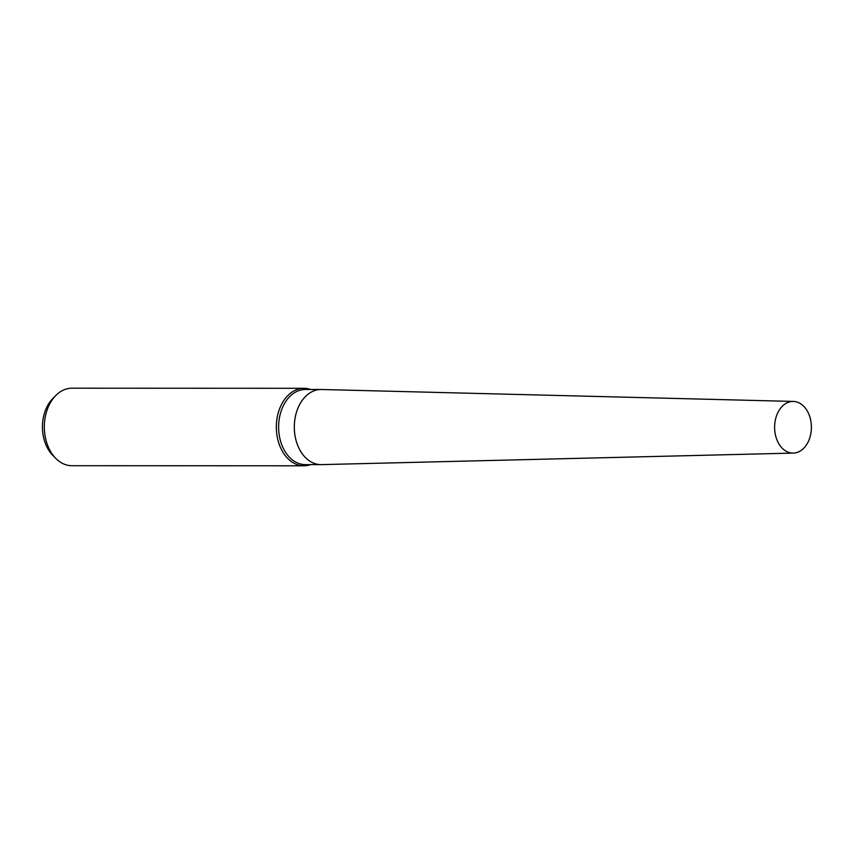 <?xml version="1.0" encoding="UTF-8"?>
<svg xmlns="http://www.w3.org/2000/svg" width="854" height="854" viewBox="0 0 854 854"><rect width="100%" height="100%" fill="white"/><g stroke="black" fill="none" stroke-linecap="round" stroke-linejoin="round"><path stroke-width="1.28" d="M321.723 389.499A37.565 26.752 90 0 0 321.083 389.488L305.38 389.477A37.565 26.752 90 0 0 281.361 410.486A37.565 26.752 90 0 0 284.19 450.015A37.565 26.752 90 0 0 305.348 464.619L321.051 464.629A37.565 26.752 90 0 0 321.691 464.619M321.083 389.488A37.565 26.752 90 0 0 297.053 410.486A37.565 26.752 90 0 0 299.882 450.026A37.565 26.752 90 0 0 321.051 464.629M310.707 389.488A38.75 27.595 90 0 0 303.939 388.292A38.75 27.595 90 0 0 279.162 409.963A38.75 27.595 90 0 0 282.076 450.741A38.75 27.595 90 0 0 303.907 465.804A38.75 27.595 90 0 0 310.675 464.619M303.939 388.292L71.928 388.196A38.75 27.595 90 0 0 55.777 395.53A38.75 27.595 90 0 0 50.076 450.634A38.75 27.595 90 0 0 55.745 458.363A38.75 27.595 90 0 0 71.896 465.708L303.907 465.804M55.777 395.53L52.788 398.551A35.025 24.937 90 0 0 47.643 448.361A35.025 24.937 90 0 0 52.767 455.331L55.745 458.363M793.345 401.433L321.552 389.499A37.565 26.752 90 0 0 297.16 410.198A37.565 26.752 90 0 0 299.893 450.026A37.565 26.752 90 0 0 321.52 464.619L793.323 453.09A25.833 18.393 90 0 0 809.581 438.444A25.833 18.393 90 0 0 807.564 411.468A25.833 18.393 90 0 0 793.345 401.433A25.833 18.393 90 0 0 776.574 415.663A25.833 18.393 90 0 0 778.442 443.055A25.833 18.393 90 0 0 793.323 453.09"/></g></svg>
